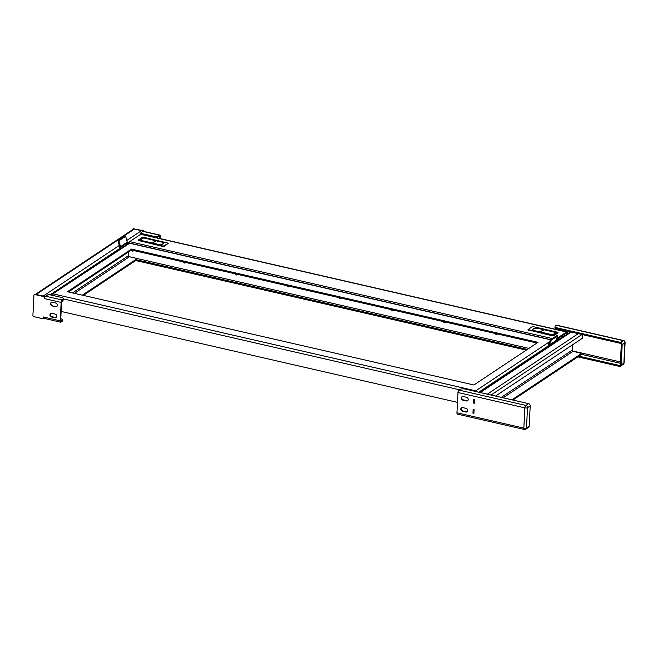 <?xml version="1.0" encoding="UTF-8"?>
<svg xmlns="http://www.w3.org/2000/svg" width="658" height="658" viewBox="0 0 658 658"><rect width="100%" height="100%" fill="white"/><g stroke="black" fill="none" stroke-linecap="round" stroke-linejoin="round"><path stroke-width="0.99" d="M119.295 245.442L43.239 296.059L36.182 294.439L134.446 229.042A1.982 1.661 -123.6 0 0 133.261 229.239L35.516 294.282M134.446 229.042L141.511 230.662L126.78 240.466M142.687 231.435A1.982 1.661 -123.6 0 0 141.511 230.662M82.324 295.162L135.745 259.614L135.696 260.535L83.319 295.393M135.745 259.614L527.321 349.431M135.696 260.535L526.277 350.13M131.493 249.094L67.412 291.741L473.9 384.988L537.989 342.333L131.493 249.094L131.452 250.015L536.944 343.032M61.136 311.448L457.491 402.367M131.452 250.015L68.407 291.971M51.637 294.554L129.058 243.032L129.651 243.238L51.085 295.039M53.421 293.962L475.75 390.844L476.178 391.617M528.892 348.386L129.396 256.752A0.987 0.831 56.4 0 1 128.565 255.625L72.536 292.917M128.762 251.8L128.565 255.625M552.087 338.525L129.684 241.634L140.705 234.297L566.554 331.986L556.775 338.492M566.554 331.986A1.982 0.806 -77.1 0 1 566.908 331.895A1.982 0.806 -77.1 0 1 567.361 333.228L567.319 334.025M566.908 331.895L141.059 234.215A1.982 0.806 102.9 0 0 140.705 234.297M129.684 241.634A1.982 0.806 102.9 0 0 128.836 243.18M566.875 334.33L566.513 332.907L556.232 339.742M556.717 340.507L557.367 340.655M184.906 262.279A0.74 0.625 56.4 0 1 183.845 262.032M184.808 262.254A0.666 0.559 56.4 0 1 183.878 262.04M236.724 274.271L236.839 274.189A0.74 0.625 56.4 0 1 235.761 273.942M236.724 274.164A0.666 0.559 56.4 0 1 235.794 273.95M288.632 286.172L288.755 286.098A0.74 0.625 56.4 0 1 287.669 285.852M288.632 286.065A0.666 0.559 56.4 0 1 287.702 285.852M340.647 298A0.74 0.625 56.4 0 1 339.586 297.753M340.548 297.975A0.666 0.559 56.4 0 1 339.618 297.761M392.555 309.91A0.74 0.625 56.4 0 1 391.494 309.663A0.666 0.559 56.4 0 0 392.456 309.885M444.372 321.902L444.487 321.82A0.74 0.625 56.4 0 1 443.41 321.573M444.372 321.795A0.666 0.559 56.4 0 1 443.434 321.581M496.379 333.721A0.74 0.625 56.4 0 1 495.318 333.483M496.28 333.696A0.666 0.559 56.4 0 1 495.351 333.483M132.998 250.369A0.74 0.625 56.4 0 1 131.937 250.122M132.9 250.344A0.666 0.559 56.4 0 1 131.97 250.13M497.218 333.919A1.431 1.201 56.4 0 1 494.997 333.409M494.882 333.45L496.124 334.519L497.522 333.984A1.579 1.324 -123.6 0 1 497.481 334.009L497.785 333.853M445.31 322.009A1.431 1.201 56.4 0 1 443.081 321.499M442.966 321.54L444.208 322.609L445.614 322.075A1.579 1.324 -123.6 0 1 445.573 322.107L445.31 321.918M393.394 310.099A1.431 1.201 56.4 0 1 391.173 309.589M391.058 309.63L392.3 310.699L393.698 310.173A1.579 1.324 -123.6 0 1 393.657 310.198L393.961 310.041M341.486 298.189A1.431 1.201 56.4 0 1 339.257 297.679M339.141 297.72L340.392 298.798L341.79 298.263A1.579 1.324 -123.6 0 1 341.749 298.288L341.486 298.099M289.578 286.288A1.431 1.201 56.4 0 1 287.349 285.778M287.233 285.819L288.475 286.888L289.874 286.353A1.579 1.324 -123.6 0 1 289.833 286.378L289.578 286.197M237.661 274.378A1.431 1.201 56.4 0 1 235.441 273.868M235.317 273.909L236.567 274.978L237.966 274.444A1.579 1.324 -123.6 0 1 237.925 274.476L237.661 274.287M185.753 262.468A1.431 1.201 56.4 0 1 183.524 261.958M183.409 261.999L184.651 263.068L186.049 262.542A1.579 1.324 -123.6 0 1 186.017 262.567L185.753 262.377M133.837 250.558A1.431 1.201 56.4 0 1 131.616 250.048M131.501 250.098L132.743 251.167L134.142 250.632A1.579 1.324 -123.6 0 1 134.1 250.657L133.837 250.468M120.504 248.724L120.578 247.318L127.323 242.827L127.257 244.233M127.323 242.827A1.982 1.661 -123.6 0 0 127.249 242.177L125.892 237.25A0.987 0.502 81.5 0 0 125.3 236.567A0.987 0.502 81.5 0 0 125.184 236.617L119.345 240.507A0.987 0.502 81.5 0 0 119.147 241.741L120.504 246.668A1.982 1.661 56.4 0 1 120.578 247.318M124.576 236.707A0.987 0.502 81.5 0 0 124.461 236.699A0.987 0.502 81.5 0 0 124.346 236.74L118.498 240.631A0.987 0.502 81.5 0 0 118.308 241.864L119.666 246.791A0.987 0.831 56.4 0 1 119.698 247.12L119.583 249.333M168.07 243.435L164.13 246.363L162.806 246.462L138.369 240.45M138.822 240.491L138.394 239.989L142.317 237.382L143.641 237.283L168.185 243.139L164.155 245.903L162.822 246.002L138.822 240.491L138.797 240.951M157.772 244.291A3.948 1.431 2.9 0 0 163.505 243.296A3.948 1.431 2.9 0 0 161.358 241.897L143.534 237.809L139.948 240.203L157.772 244.291M163.505 243.337A3.948 1.431 2.9 0 0 161.358 241.996L143.534 237.809M143.534 237.9L140.047 240.219M152.343 242.934L155.691 240.713L152.343 243.024L140.277 240.26L152.343 243.024M163.233 243.328A3.677 1.332 -177.1 0 1 163.233 243.37A3.677 1.332 -177.1 0 1 157.887 244.299L152.664 243.008L157.887 244.299M155.691 240.713L143.633 237.941L140.286 240.17M163.233 243.37L163.242 243.279A3.677 1.332 -177.1 0 0 161.235 241.98L156.012 240.779L152.664 243.008M163.242 243.279A3.677 1.332 -177.1 0 1 157.895 244.208M557.885 332.858L553.946 335.777L552.613 335.876L528.185 329.872M556.512 340.063L556.915 340.951M557.458 332.208L557.885 332.709L553.97 335.317L552.638 335.416L528.094 329.559L532.125 326.796L533.457 326.705L557.458 332.208M538.515 328.416A3.948 1.431 2.9 0 0 532.774 329.411A3.948 1.431 2.9 0 0 534.921 330.801L552.745 334.889L556.339 332.504L538.507 328.506A3.948 1.431 2.9 0 0 532.774 329.452M556.232 332.57L538.507 328.506M552.654 334.757L556.002 332.529L552.646 334.848L540.588 331.994L552.646 334.848M535.036 330.81L540.267 331.92L543.615 329.691L540.267 332.01L535.036 330.81A3.677 1.332 -177.1 0 1 533.038 329.51A3.677 1.332 -177.1 0 1 533.046 329.469M556.002 332.529L543.936 329.765L540.588 331.994M543.615 329.691L538.392 328.49A3.677 1.332 -177.1 0 0 533.046 329.419A3.677 1.332 -177.1 0 0 535.044 330.719M501.273 397.374L572.328 350.081L572.592 347.695M474.393 403.19L474.574 399.628M473.234 409.498L473.028 413.134L473.892 413.331L474.073 409.761M572.221 350.155A0.987 0.831 -123.6 0 0 573.052 351.282L503.148 397.802M473.752 399.332L473.48 403.033L474.393 403.239L474.582 399.521L473.67 399.316L473.48 403.033M473.028 413.134L473.892 413.413L474.081 409.695L473.151 409.482L472.962 413.199M511.94 399.825L581.623 353.445L573.052 351.282M582.791 334.7L582.396 338.253L495.532 396.058M512.936 400.048L581.582 354.366L581.68 353.371M528.547 403.634L465.198 389.1A3.956 1.431 2.9 0 0 459.876 389.487L458.98 390.087L525.849 405.427L528.547 403.634A1.982 1.661 56.4 0 1 530.216 405.879L527.519 407.672L526.49 427.939L529.188 426.137L530.216 405.879M529.188 426.137A1.982 1.661 56.4 0 1 528.522 427.379L525.824 429.18A1.982 1.661 -123.6 0 0 526.49 427.939A1.982 0.716 -177.1 0 1 523.834 428.128L524.854 407.87L457.984 392.53L456.965 412.788L523.834 428.128A1.982 0.806 -77.1 0 0 524.286 429.46A1.982 1.982 0 0 0 525.824 429.18M524.64 429.37A1.982 0.806 -77.1 0 1 524.286 429.46L457.417 414.121A1.982 0.806 -77.1 0 1 456.965 412.788M457.984 392.53A1.982 0.806 -77.1 0 1 458.98 390.087M462.566 407.557A1.982 1.661 -123.6 0 0 462.377 411.242L465.897 412.048A1.982 1.661 -123.6 0 0 466.086 408.363L462.566 407.557M466.456 400.993A1.982 1.661 -123.6 0 0 466.645 397.309L463.125 396.503A1.982 1.661 -123.6 0 0 462.944 400.187L466.909 400.697A1.982 1.661 -123.6 0 0 467.863 400.623M461.62 407.623A1.982 1.661 -123.6 0 0 462.829 410.937L466.349 411.744A1.982 1.661 -123.6 0 0 467.303 411.678M462.179 396.568A1.982 1.661 -123.6 0 0 463.388 399.883L466.909 400.697M620.264 364.836L619.351 365.445L578.884 356.167M620.494 366.177A1.982 1.661 -123.6 0 0 621.16 364.935L623.858 363.134A1.982 1.661 56.4 0 1 623.192 364.376L620.494 366.177A1.982 1.661 -123.6 0 1 619.31 366.366L577.839 356.858M623.192 364.376A1.982 1.982 0 0 0 624.072 362.829A1.982 0.716 2.9 0 1 623.858 363.134L624.886 342.876L622.188 344.669L621.16 364.935M622.188 344.669A1.982 1.661 -123.6 0 0 620.519 342.423L623.216 340.63L556.347 325.291L555.451 325.891A3.956 1.431 2.9 0 0 555.015 326.491A3.956 1.431 2.9 0 0 557.17 327.89L620.519 342.423M557.17 327.89L557.12 328.811L620.469 343.344A0.987 0.831 -123.6 0 1 621.3 344.463L620.28 364.729A0.987 0.831 -123.6 0 1 619.351 365.445M556.569 329.526L556.61 328.679M556.347 325.291A1.982 0.806 -77.1 0 1 556.701 325.2L623.57 340.54A1.982 0.806 -77.1 0 0 623.216 340.63A1.982 1.661 56.4 0 1 624.886 342.876A1.982 0.716 2.9 0 0 625.1 342.571A1.982 1.982 0 0 0 623.57 340.54M557.12 328.811A3.956 1.431 -177.1 0 1 554.965 327.421L555.015 326.491M572.748 344.669L572.559 347.778M548.073 346.832L548.155 345.211A1.982 1.661 56.4 0 1 548.295 344.603L550.91 339.314L551.717 339.816L557.745 335.884L555.854 340.614A0.987 0.831 56.4 0 0 555.788 340.918L555.747 341.732M563.322 336.69A1.982 1.661 56.4 0 0 563.026 336.6L561.488 336.246M548.994 346.223L549.035 345.409A0.987 0.831 56.4 0 1 549.109 345.105L551.717 339.816M556.997 339.24L558.527 339.586A1.982 1.661 56.4 0 1 558.823 339.684M556.133 339.972L557.811 340.359M556.972 335.555L550.91 339.314M55.782 303.067L52.262 302.261A1.982 1.661 -123.6 0 0 52.081 305.937L55.593 306.751A1.982 1.661 -123.6 0 0 55.782 303.067M55.223 314.113L51.702 313.307A1.982 1.661 -123.6 0 0 51.513 316.991L55.033 317.798A1.982 1.661 -123.6 0 0 55.223 314.113M43.379 316.991L43.502 317.016A1.982 0.806 102.9 0 0 43.963 318.349L60.676 322.181A1.982 0.806 -77.1 0 1 60.223 320.857L43.502 317.016M61.153 302.433A1.982 0.806 -77.1 0 1 62.148 299.99L63.045 299.39A3.956 1.431 -177.1 0 0 63.481 298.79A3.956 1.431 -177.1 0 0 61.326 297.391L48.569 294.463L45.435 296.158A1.982 0.806 102.9 0 0 44.44 298.6L61.153 302.433L60.223 320.857M44.44 298.6L44.481 298.173M43.214 317.098L42.992 318.76L33.731 316.638A0.987 0.831 56.4 0 1 32.9 315.519L33.928 295.253A0.987 0.831 56.4 0 1 34.849 294.537L44.111 296.659L44.16 298.387M55.593 306.751L56.045 306.447A1.982 1.661 -123.6 0 0 56.999 306.381M56.045 306.447L52.081 305.937M51.316 302.326A1.982 1.661 -123.6 0 0 52.525 305.641M55.033 317.798L55.486 317.501A1.982 1.661 -123.6 0 0 56.44 317.436M55.486 317.501L51.513 316.991M50.756 313.373A1.982 1.661 -123.6 0 0 51.966 316.695M43.14 318.645L43.609 317.946M63.481 298.79L63.431 299.711A3.956 1.431 -177.1 0 1 63.003 300.311L61.605 302.137L60.676 320.553L60.898 321.219L61.975 320.578L61.926 321.499L61.03 322.099A1.982 0.806 -77.1 0 1 60.676 322.181M44.645 297.465L44.695 296.536L44.242 296.84M44.111 296.659L35.302 294.233A0.987 0.831 -123.6 0 0 34.71 294.332L34.257 294.636M43.584 318.349L43.132 318.669M61.926 321.499A3.956 1.431 2.9 0 0 62.362 320.89L62.403 319.969A3.956 1.431 2.9 0 0 60.766 318.711M55.757 317.543L51.694 316.613M61.975 320.578A3.956 1.431 2.9 0 0 62.403 319.969M160.215 238.607L160.322 236.436A1.982 0.806 -77.1 0 0 159.861 235.103A1.982 0.806 -77.1 0 0 159.516 235.194L158.619 235.794A3.956 1.431 -177.1 0 1 153.298 236.181L140.541 233.253L142.794 231.361L159.516 235.194M134.018 228.54A0.987 0.831 -123.6 0 0 133.426 228.639L132.974 228.935A0.987 0.831 56.4 0 1 133.566 228.836L143.271 230.662L133.566 228.836M143.386 231.328L143.271 230.662M143.411 230.843L142.951 231.287M159.861 235.103L143.148 231.271A1.982 0.806 102.9 0 0 142.794 231.361M159.779 238.509L159.647 236.074L158.57 236.716A3.956 1.431 -177.1 0 1 154.523 237.308M132.636 229.65L132.645 229.56A0.987 0.831 56.4 0 1 132.974 228.935M140.804 234.248L140.228 234.001L140.319 233.162M50.14 294.825L119.624 248.576M127.29 243.476L129.215 242.193M475.75 390.844L549.537 341.732M550.483 339.767L129.651 243.238M459.457 389.775L63.472 298.938M548.114 346.034L478.744 392.209M74.403 293.345L129.396 256.752M566.916 333.524L565.921 333.302M127.249 242.177L120.504 246.668M119.147 241.741L118.308 241.864M124.346 236.74L125.184 236.617M119.345 240.507L118.498 240.631M162.806 246.462L162.822 246.002M164.13 246.363L164.155 245.903M168.053 243.756L168.078 243.296M557.885 332.709L557.869 333.17M528.613 330.374L528.637 329.913M552.613 335.876L552.638 335.416M553.946 335.777L553.97 335.317M473.875 413.306L473.077 413.125M474.015 409.983L473.135 409.786M472.979 412.969L473.859 413.175M474.533 399.817L473.653 399.612M473.489 402.836L474.369 403.041M480.274 392.555L571.202 332.043M581.623 353.445L581.582 354.366L620.354 363.265M578.242 333.655L487.307 394.175M491.057 395.03L581.985 334.519M525.849 405.427A1.982 0.806 102.9 0 0 524.854 407.87A1.982 0.716 -177.1 0 0 527.519 407.672A1.982 1.661 -123.6 0 0 525.849 405.427M463.388 399.883L462.944 400.187M462.829 410.937L462.377 411.242M466.349 411.744L465.897 412.048M620.42 361.941L572.518 350.953M550.927 340.91L550.113 340.408M549.035 345.409L555.788 340.918M563.026 336.6L558.527 339.586M549.109 345.105L555.854 340.614M557.565 335.925L556.75 335.424M63.045 299.39L63.003 300.311M62.148 299.99L45.435 296.158M35.302 294.233L34.849 294.537M158.57 236.716L158.619 235.794M159.869 236.74L158.874 236.51M140.491 234.174L140.541 233.253M153.256 237.012L153.298 236.181M129.297 242.991L550.59 339.627M124.461 236.699L125.3 236.567M138.262 240.606L138.287 240.145M168.16 243.6L168.185 243.139M557.976 333.014L558 332.553M528.078 330.02L528.094 329.559M479.608 392.407L570.535 331.887M624.072 362.829L625.1 342.571M556.931 335.374L557.745 335.884M43.535 318.447L43.083 318.752M140.269 233.08L140.228 234.001"/></g></svg>
